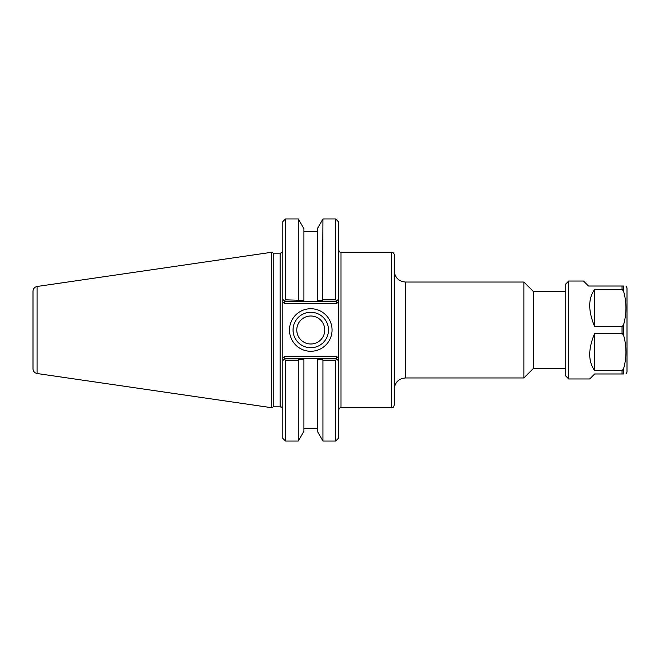 <?xml version="1.0" encoding="UTF-8"?>
<svg xmlns="http://www.w3.org/2000/svg" width="660" height="660" viewBox="0 0 660 660"><rect width="100%" height="100%" fill="white"/><g stroke="black" fill="none" stroke-linecap="round" stroke-linejoin="round"><path stroke-width="0.99" d="M322.954 218.963L335.643 218.963L338.308 221.628L338.308 299.351L336.847 300.811L338.308 299.351L338.308 301.867L338.308 299.351L336.088 301.579L323.243 301.579L322.55 300.399L317.328 300.407L317.328 301.579L317.328 228.707L322.954 218.963L322.55 300.399M336.823 356.647L284.27 356.647L282.785 358.132L282.785 360.649L282.785 299.351L285.004 301.579L303.913 301.579L303.913 300.407L285.45 299.83L284.245 300.811L282.785 299.351L282.785 301.867L284.27 303.352L336.823 303.352L338.308 301.867L338.308 360.649L338.308 358.132L336.823 356.647L336.088 358.421L317.328 358.421L317.328 359.593L322.55 359.601L323.243 358.421M338.308 410.388C339.71 407.847 340.593 406.956 340.972 407.723L340.972 252.277L391.603 252.277C393.22 252.434 394.111 253.325 394.267 254.941L394.267 405.058C392.733 408.986 392.386 407.096 391.603 407.723L391.603 252.277M394.267 270.93C394.927 277.67 398.623 281.375 405.372 282.034L523.875 282.034L523.875 377.965L405.372 377.965L405.372 282.034M565.216 291.53L533.371 291.53L533.371 368.47L565.216 368.47M533.371 291.53L523.875 282.034M282.785 358.132L282.785 438.372L285.45 441.037L298.287 441.037L303.913 431.293L303.913 358.421L285.004 358.421L284.245 359.188L285.45 360.17L298.287 360.17L298.7 359.601L303.913 359.593L303.913 358.421L317.328 358.421L317.328 431.293L322.954 441.037L335.643 441.037L335.643 360.17L336.847 359.188L338.308 360.649L336.088 358.421M297.998 358.421L298.7 359.601M298.287 299.83L298.287 218.963L303.913 228.707L303.913 301.579L323.243 301.579M336.847 300.811L335.643 299.83L322.954 299.83M298.7 300.399L297.998 301.579M284.27 303.352L285.004 301.579M336.823 303.352L336.088 301.579M284.27 356.647L285.004 358.421M282.785 360.649L284.245 359.188L282.785 360.649M328.49 330A17.721 17.721 0 0 1 301.909 345.345A17.721 17.721 0 0 1 301.909 314.655A17.721 17.721 0 0 1 328.49 330M332.046 330A21.277 21.277 0 0 0 300.135 311.578A21.277 21.277 0 0 0 300.135 348.422A21.277 21.277 0 0 0 332.046 330M296.777 330A13.992 13.992 0 0 0 310.769 343.992A13.992 13.992 0 0 0 324.761 330A13.992 13.992 0 0 0 310.769 316.008A13.992 13.992 0 0 0 296.777 330M335.643 441.037L338.308 438.372L338.308 360.649M280.12 253.16L280.12 406.84L273.224 406.84L273.224 253.16L280.12 253.16C281.738 253.003 282.628 252.12 282.785 250.495M285.45 299.83L285.45 218.963L282.785 221.628L282.785 299.351M335.643 218.963L335.643 299.83M285.45 441.037L285.45 360.17M298.287 441.037L298.287 360.17M322.55 359.601L322.954 360.17L335.643 360.17M322.954 360.17L322.954 441.037M273.224 253.16L271.681 252.277L271.681 407.723L273.224 406.84M33 298.023L33 330M37.108 286.481C34.567 287.05 33.198 288.635 33 291.233L33 368.767C33.198 371.365 34.567 372.95 37.108 373.519L37.108 286.481L271.681 252.277M623.552 291.159C626.744 302.396 626.744 313.632 623.552 324.877L622.042 326.667L594.685 326.667C588.077 310.926 588.077 298.493 594.685 289.361L622.042 289.361L623.552 291.159L623.552 286.027C626.744 286.027 626.744 286.027 623.552 286.027C626.744 286.027 626.744 286.027 623.552 286.027L588.489 286.027L583.498 281.036L568.714 281.036L568.714 378.964L589.693 378.964L594.685 373.972L623.552 373.972C626.744 373.972 626.744 373.972 623.552 373.972C626.744 373.972 626.744 373.972 623.552 373.972L623.552 368.841L622.042 370.639L594.685 370.639C588.077 361.507 588.077 349.074 594.685 333.333L622.042 333.333L623.552 335.123C626.744 346.368 626.744 357.604 623.552 368.841M594.685 326.667L594.685 289.361M594.685 370.639L594.685 333.333M625.928 373.972L627 372.116L627 287.884L625.928 286.027M568.714 378.964L565.216 375.466L565.216 284.534L568.714 281.036M622.042 373.972L622.042 370.639M622.042 333.333L622.042 326.667M622.042 289.361L622.042 286.027M623.552 335.123L623.552 324.877M340.972 252.277C340.593 253.044 339.71 252.153 338.308 249.612M340.972 407.723L391.603 407.723M405.372 377.965C398.623 378.625 394.927 382.33 394.267 389.07M533.371 368.47L523.875 377.965M280.12 406.84C280.822 407.566 280.863 405.24 282.785 409.505M37.108 373.519L271.681 407.723M317.328 231.446L303.913 231.446M285.45 218.963L298.287 218.963M317.328 428.555L303.913 428.555"/></g></svg>
